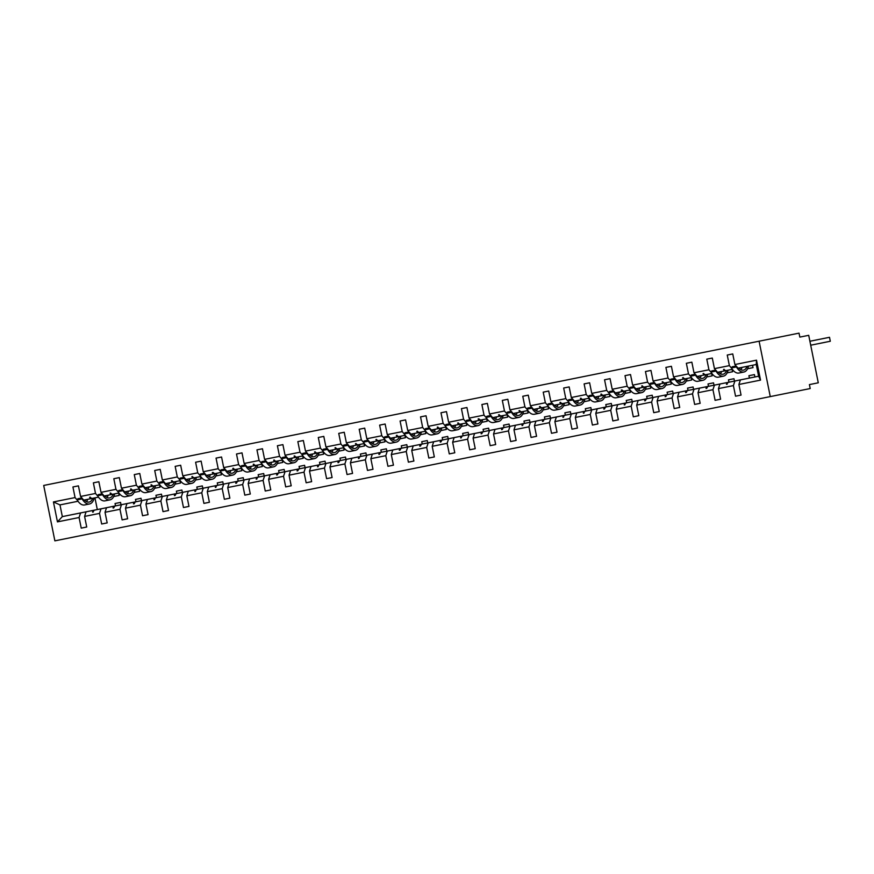 <?xml version="1.0" encoding="UTF-8"?>
<svg xmlns="http://www.w3.org/2000/svg" width="874" height="874" viewBox="0 0 874 874"><rect width="100%" height="100%" fill="white"/><g stroke="black" fill="none" stroke-linecap="round" stroke-linejoin="round"><path stroke-width="1.31" d="M770.267 396.599L810.209 388.548L809.411 384.593L818.283 382.801L808.712 335.321L799.83 337.102L799.033 333.147L43.7 485.452L54.876 540.853L770.267 396.599L759.102 341.199M760.533 380.114L758.61 376.224L756.25 364.513L756.513 360.175L760.533 380.114L738.912 384.473L740.387 379.895L719.936 384.014L62.338 516.61L57.455 521.876L53.434 501.938L59.978 504.899L62.338 516.61M738.912 384.473L741.054 395.081L735.547 396.195L733.406 385.587L734.881 381.009M727.244 355.041L732.751 353.926L727.244 355.041L729.386 365.638L714.44 368.653L717.576 372.302L725.857 370.642L723.519 369.462L724.24 370.958M731.735 368.38L729.386 365.638M748.92 375.7L754.426 374.596L748.92 375.7L749.4 378.081M733.406 385.587L718.461 388.602L720.602 399.2L715.096 400.314L712.955 389.706L714.44 385.128M706.793 359.159L712.299 358.045L706.793 359.159L708.934 369.768L693.989 372.783L697.135 376.432L705.405 374.76L703.067 373.58L703.799 375.088M711.283 372.499L708.934 369.768M753.027 367.626L747.587 368.73L753.027 367.626L752.547 365.256M728.479 379.829L733.974 378.715L728.479 379.829L728.949 382.2M712.955 389.706L698.02 392.721L700.15 403.329L694.644 404.433L692.514 393.835L693.989 389.247M686.352 363.278L691.858 362.175L686.352 363.278L688.494 373.886L673.548 376.902L676.684 380.551L684.954 378.879L682.616 377.71L683.348 379.207M690.842 376.618L688.494 373.886M732.576 371.756L727.146 372.848L732.576 371.756L732.095 369.374M708.027 383.948L713.534 382.845L708.027 383.948L708.508 386.319M692.514 393.835L677.569 396.84L679.71 407.448L674.204 408.562L672.062 397.954L673.537 393.376M665.901 367.408L671.407 366.293L665.901 367.408L668.042 378.016L653.096 381.02L656.232 384.669L664.513 383.009L662.175 381.829L662.907 383.325M670.391 380.747L668.042 378.016M712.124 375.875L706.695 376.967L712.124 375.875L711.644 373.504M687.576 388.078L693.082 386.964L687.576 388.078L688.056 390.449M672.062 397.954L657.117 400.969L659.258 411.578L653.752 412.681L651.611 402.073L653.096 397.495M645.46 371.526L650.955 370.423L645.46 371.526L647.59 382.135L632.656 385.15L635.791 388.799L644.062 387.127L641.724 385.947L642.456 387.455M649.939 384.866L647.59 382.135M691.684 379.993L686.243 381.097L691.684 379.993L691.203 377.623M667.135 392.197L672.641 391.082L667.135 392.197L667.605 394.567M651.611 402.073L636.676 405.088L638.807 415.696L633.3 416.811L631.17 406.202L632.645 401.625M625.008 375.656L630.515 374.542L625.008 375.656L627.15 386.253L612.204 389.269L615.34 392.918L623.621 391.246L621.927 389.946L621.283 390.077L622.004 391.574M629.499 388.996L627.15 386.253M671.232 384.123L665.802 385.216L671.232 384.123L670.751 381.741M646.684 396.315L652.19 395.212L646.684 396.315L647.164 398.697M631.17 406.202L616.225 409.218L618.366 419.815L612.86 420.929L610.718 410.321L612.193 405.744M604.557 379.775L610.063 378.661L604.557 379.775L606.698 390.383L591.753 393.387L594.888 397.047L603.169 395.376L600.831 394.196L601.563 395.704M609.047 393.114L606.698 390.383M650.78 388.242L645.351 389.334L650.78 388.242L650.311 385.871M626.232 400.445L631.738 399.331L626.232 400.445L626.713 402.816M610.718 410.321L595.773 413.336L597.914 423.945L592.408 425.048L590.267 414.451L591.753 409.862M584.116 383.894L589.622 382.79L584.116 383.894L586.246 394.502L571.312 397.517L574.447 401.166L582.718 399.494L580.38 398.326L581.112 399.822M588.606 397.233L586.246 394.502M630.34 392.371L624.899 393.464L630.34 392.371L629.859 389.99M605.791 404.564L611.297 403.449L605.791 404.564L606.272 406.934M590.267 414.451L575.332 417.455L577.474 428.063L571.967 429.178L569.826 418.57L571.301 413.992M563.664 388.023L569.171 386.909L563.664 388.023L565.806 398.62L550.86 401.636L553.996 405.285L562.277 403.624L559.939 402.444L560.66 403.941M568.155 401.363L565.806 398.62M609.888 396.49L604.458 397.583L609.888 396.49L609.407 394.119M585.34 408.682L590.846 407.579L585.34 408.682L585.82 411.064M569.826 418.57L554.881 421.585L557.022 432.193L551.516 433.296L549.375 422.688L550.849 418.111M543.213 392.142L548.719 391.028L543.213 392.142L545.354 402.75L530.409 405.765L533.555 409.414L541.825 407.743L539.487 406.563L540.219 408.071M547.703 405.481L545.354 402.75M589.437 400.609L584.007 401.712L589.437 400.609L588.967 398.238M564.888 412.812L570.394 411.698L564.888 412.812L565.369 415.183M549.375 422.688L534.44 425.704L536.57 436.312L531.064 437.426L528.934 426.818L530.409 422.24M522.772 396.261L528.278 395.157L522.772 396.261L524.913 406.869L509.968 409.884L513.104 413.533L521.374 411.862L519.036 410.693L519.768 412.189M527.262 409.611L524.913 406.869M568.996 404.738L563.566 405.831L568.996 404.738L568.515 402.357M544.447 416.931L549.954 415.827L544.447 416.931L544.928 419.312M528.934 426.818L513.988 429.833L516.13 440.43L510.624 441.545L508.482 430.937L509.957 426.359M502.321 400.39L507.827 399.276L502.321 400.39L504.462 410.998L489.516 414.003L492.652 417.663L500.933 415.991L498.595 414.811L499.327 416.308M506.811 413.73L504.462 410.998M548.544 408.857L543.115 409.95L548.544 408.857L548.064 406.486M523.996 421.06L529.502 419.946L523.996 421.06L524.476 423.431M508.482 430.937L493.537 433.952L495.678 444.56L490.172 445.664L488.031 435.066L489.516 430.478M481.88 404.509L487.375 403.406L481.88 404.509L484.01 415.117L469.076 418.133L472.211 421.781L480.482 420.11L478.799 418.799L478.144 418.941L478.876 420.438M486.359 417.848L484.01 415.117M528.104 412.987L522.663 414.079L528.104 412.987L527.623 410.605M503.555 425.179L509.061 424.065L503.555 425.179L504.025 427.55M488.031 435.066L473.096 438.071L475.227 448.679L469.72 449.793L467.59 439.185L469.065 434.607M461.428 408.639L466.935 407.524L461.428 408.639L463.57 419.236L448.624 422.251L451.76 425.9L460.041 424.24L457.692 423.06L458.424 424.556M465.918 421.978L463.57 419.236M507.652 417.106L502.222 418.198L507.652 417.106L507.171 414.735M483.103 429.298L488.61 428.194L483.103 429.298L483.584 431.68M467.59 439.185L452.645 442.2L454.786 452.798L449.28 453.912L447.138 443.304L448.613 438.726M440.977 412.757L446.483 411.643L440.977 412.757L443.118 423.366L428.173 426.381L431.308 430.03L439.589 428.358L437.251 427.178L437.983 428.686M445.467 426.097L443.118 423.366M487.2 421.224L481.771 422.328L487.2 421.224L486.731 418.854M462.652 433.428L468.158 432.313L462.652 433.428L463.133 435.798M447.138 443.304L432.193 446.319L434.334 456.927L428.828 458.031L426.687 447.433L428.173 442.845M420.536 416.876L426.042 415.773L420.536 416.876L422.666 427.484L407.732 430.5L410.867 434.149L419.138 432.477L416.8 431.308L417.532 432.805M425.026 430.216L422.666 427.484M466.76 425.354L461.319 426.446L466.76 425.354L466.279 422.972M442.211 437.546L447.717 436.443L442.211 437.546L442.692 439.928M426.687 447.433L411.752 450.449L413.883 461.046L408.387 462.16L406.246 451.552L407.721 446.975M400.084 421.006L405.591 419.891L400.084 421.006L402.226 431.614L387.28 434.618L390.416 438.267L398.697 436.607L396.359 435.427L397.08 436.924M404.575 434.345L402.226 431.614M446.308 429.473L440.878 430.565L446.308 429.473L445.827 427.102M421.76 441.676L427.266 440.562L421.76 441.676L422.24 444.047M406.246 451.552L391.301 454.567L393.442 465.176L387.936 466.279L385.795 455.682L387.269 451.093M379.633 425.125L385.139 424.021L379.633 425.125L381.774 435.733L366.829 438.748L369.975 442.397L378.245 440.725L375.907 439.546L376.639 441.053M384.123 438.464L381.774 435.733M425.857 433.591L420.427 434.695L425.857 433.591L425.387 431.221M401.308 445.795L406.814 444.68L401.308 445.795L401.789 448.165M385.795 455.682L370.849 458.686L372.99 469.294L367.484 470.409L365.354 459.8L366.829 455.223M359.192 429.254L364.698 428.14L359.192 429.254L361.323 439.851L346.388 442.867L349.524 446.516L357.794 444.844L355.456 443.675L356.188 445.172M363.682 442.594L361.323 439.851M405.416 437.721L399.986 438.814L405.416 437.721L404.935 435.339M380.867 449.913L386.374 448.81L380.867 449.913L381.348 452.295M365.354 459.8L350.408 462.816L352.55 473.413L347.044 474.527L344.902 463.919L346.377 459.342M338.741 433.373L344.247 432.259L338.741 433.373L340.882 443.981L325.936 446.985L329.072 450.645L337.353 448.974L335.015 447.794L335.736 449.302M343.231 446.712L340.882 443.981M384.964 441.84L379.534 442.932L384.964 441.84L384.484 439.469M360.416 454.043L365.922 452.929L360.416 454.043L360.896 456.414M344.902 463.919L329.957 466.935L332.098 477.543L326.592 478.646L324.451 468.049L325.936 463.46M318.289 437.492L323.795 436.388L318.289 437.492L320.43 448.1L305.496 451.115L308.631 454.764L316.901 453.093L314.564 451.924L315.296 453.42M322.779 450.831L320.43 448.1M364.524 445.969L359.083 447.062L364.524 445.969L364.043 443.588M339.975 458.162L345.47 457.047L339.975 458.162L340.445 460.532M324.451 468.049L309.516 471.053L311.647 481.661L306.14 482.776L304.01 472.168L305.485 467.59M297.848 441.621L303.354 440.507L297.848 441.621L299.99 452.219L285.044 455.234L288.18 458.883L296.461 457.222L294.112 456.042L294.844 457.539M302.338 454.961L299.99 452.219M344.072 450.088L338.642 451.181L344.072 450.088L343.591 447.717M319.523 462.28L325.03 461.177L319.523 462.28L320.004 464.662M304.01 472.168L289.065 475.183L291.206 485.791L285.7 486.894L283.558 476.286L285.033 471.709M277.397 445.74L282.903 444.626L277.397 445.74L279.538 456.348L264.593 459.363L267.728 463.012L276.009 461.341L273.671 460.161L274.403 461.669M281.887 459.079L279.538 456.348M323.62 454.207L318.191 455.31L323.62 454.207L323.14 451.836M299.072 466.41L304.578 465.296L299.072 466.41L299.553 468.781M283.558 476.286L268.613 479.302L270.754 489.91L265.248 491.024L263.107 480.416L264.593 475.838M256.956 449.859L262.462 448.755L256.956 449.859L259.086 460.467L244.152 463.482L247.287 467.131L255.558 465.46L253.22 464.291L253.952 465.787M261.435 463.209L259.086 460.467M303.18 458.337L297.739 459.429L303.18 458.337L302.699 455.955M278.631 470.529L284.137 469.425L278.631 470.529L279.112 472.91M263.107 480.416L248.172 483.431L250.303 494.029L244.807 495.143L242.666 484.535L244.141 479.957M236.504 453.988L242.011 452.874L236.504 453.988L238.646 464.597L223.7 467.601L226.836 471.261L235.117 469.589L232.779 468.409L233.5 469.906M240.995 467.328L238.646 464.597M282.728 462.455L277.298 463.548L282.728 462.455L282.247 460.085M258.18 474.658L263.686 473.544L258.18 474.658L258.66 477.029M242.666 484.535L227.721 487.55L229.862 498.158L224.356 499.262L222.215 488.664L223.689 484.076M216.053 458.107L221.559 457.004L216.053 458.107L218.194 468.715L203.249 471.731L206.395 475.38L214.665 473.708L212.983 472.397L212.327 472.539L213.059 474.036M220.543 471.447L218.194 468.715M262.276 466.585L256.847 467.677L262.276 466.585L261.807 464.203M237.728 478.777L243.234 477.663L237.728 478.777L238.209 481.148M222.215 488.664L207.269 491.669L209.41 502.277L203.904 503.391L201.774 492.783L203.249 488.205M195.612 462.237L201.118 461.122L195.612 462.237L197.743 472.834L182.808 475.849L185.944 479.498L194.214 477.838L191.876 476.658L192.608 478.154M200.102 475.576L197.743 472.834M241.836 470.704L236.406 471.796L241.836 470.704L241.355 468.333M217.287 482.896L222.794 481.793L217.287 482.896L217.768 485.278M201.774 492.783L186.828 495.798L188.97 506.407L183.464 507.51L181.322 496.902L182.797 492.324M175.161 466.355L180.667 465.241L175.161 466.355L177.302 476.964L162.356 479.979L165.492 483.628L173.773 481.956L171.435 480.776L172.156 482.284M179.651 479.695L177.302 476.964M221.384 474.822L215.954 475.926L221.384 474.822L220.903 472.452M196.836 487.026L202.342 485.911L196.836 487.026L197.316 489.396M181.322 496.902L166.377 499.917L168.518 510.525L163.012 511.64L160.871 501.031L162.356 496.443M154.709 470.474L160.215 469.371L154.709 470.474L156.85 481.082L141.905 484.098L145.051 487.747L153.321 486.075L150.983 484.906L151.715 486.403M159.199 483.825L156.85 481.082M200.944 478.952L195.503 480.044L200.944 478.952L200.463 476.57M176.395 491.144L181.89 490.041L176.395 491.144L176.865 493.526M160.871 501.031L145.936 504.047L148.067 514.644L142.56 515.758L140.43 505.15L141.905 500.573M134.268 474.604L139.774 473.489L134.268 474.604L136.41 485.212L121.464 488.216L124.6 491.865L132.881 490.205L130.532 489.025L131.264 490.522M138.758 487.943L136.41 485.212M180.492 483.071L175.062 484.163L180.492 483.071L180.011 480.7M155.943 495.274L161.45 494.16L155.943 495.274L156.424 497.645M140.43 505.15L125.485 508.165L127.626 518.774L122.12 519.877L119.978 509.28L121.453 504.691M113.817 478.723L119.323 477.619L113.817 478.723L115.958 489.331L101.013 492.346L104.148 495.995L112.429 494.323L110.091 493.144L110.823 494.651M118.307 492.062L115.958 489.331M160.04 487.189L154.611 488.293L160.04 487.189L159.56 484.819M135.492 499.393L140.998 498.278L135.492 499.393L135.973 501.763M119.978 509.28L105.033 512.284L107.174 522.892L101.668 524.007L99.527 513.399L101.013 508.821M93.376 482.852L98.871 481.738L93.376 482.852L95.506 493.449L80.572 496.465L78.431 485.857L72.924 486.971L75.066 497.579L53.434 501.938M97.855 496.192L95.506 493.449M139.6 491.319L134.159 492.412L139.6 491.319L139.119 488.948M115.051 503.511L120.557 502.408L115.051 503.511L115.532 505.893M99.527 513.399L84.592 516.414L86.723 527.011L81.227 528.125L79.086 517.517L80.561 512.94M77.415 500.31L75.066 497.579M119.148 495.438L113.718 496.541L119.148 495.438L118.667 493.067M756.25 364.513L738.027 368.183L734.892 364.534L732.751 353.926M754.426 374.596L754.907 376.967M712.299 358.045L714.44 368.653M718.461 388.602L719.936 384.014M733.974 378.715L734.455 381.086M691.858 362.175L693.989 372.783M698.02 392.721L699.495 388.143M713.534 382.845L714.014 385.216M671.407 366.293L673.548 376.902M677.569 396.84L679.043 392.262M693.082 386.964L693.563 389.334M650.955 370.423L653.096 381.02M657.117 400.969L658.603 396.392M672.641 391.082L673.111 393.464M630.515 374.542L632.656 385.15M636.676 405.088L638.151 400.511M652.19 395.212L652.67 397.583M610.063 378.661L612.204 389.269M616.225 409.218L617.699 404.629M631.738 399.331L632.219 401.701M589.622 382.79L591.753 393.387M595.773 413.336L597.259 408.759M611.297 403.449L611.767 405.831M569.171 386.909L571.312 397.517M575.332 417.455L576.807 412.878M590.846 407.579L591.327 409.95M548.719 391.028L550.86 401.636M554.881 421.585L556.356 417.007M570.394 411.698L570.875 414.079M528.278 395.157L530.409 405.765M534.44 425.704L535.915 421.126M549.954 415.827L550.434 418.198M507.827 399.276L509.968 409.884M513.988 429.833L515.463 425.245M529.502 419.946L529.983 422.317M487.375 403.406L489.516 414.003M493.537 433.952L495.012 429.374M509.061 424.065L509.531 426.446M466.935 407.524L469.076 418.133M473.096 438.071L474.571 433.493M488.61 428.194L489.09 430.565M446.483 411.643L448.624 422.251M452.645 442.2L454.119 437.612M468.158 432.313L468.639 434.695M426.042 415.773L428.173 426.381M432.193 446.319L433.679 441.741M447.717 436.443L448.187 438.814M405.591 419.891L407.732 430.5M411.752 450.449L413.227 445.86M427.266 440.562L427.747 442.932M385.139 424.021L387.28 434.618M391.301 454.567L392.776 449.99M406.814 444.68L407.295 447.062M364.698 428.14L366.829 438.748M370.849 458.686L372.335 454.109M386.374 448.81L386.854 451.181M344.247 432.259L346.388 442.867M350.408 462.816L351.883 458.227M365.922 452.929L366.403 455.299M323.795 436.388L325.936 446.985M329.957 466.935L331.432 462.357M345.47 457.047L345.951 459.429M303.354 440.507L305.496 451.115M309.516 471.053L310.991 466.476M325.03 461.177L325.51 463.548M282.903 444.626L285.044 455.234M289.065 475.183L290.539 470.605M304.578 465.296L305.059 467.677M262.462 448.755L264.593 459.363M268.613 479.302L270.099 474.724M284.137 469.425L284.607 471.796M242.011 452.874L244.152 463.482M248.172 483.431L249.647 478.843M263.686 473.544L264.167 475.915M221.559 457.004L223.7 467.601M227.721 487.55L229.196 482.972M243.234 477.663L243.715 480.044M201.118 461.122L203.249 471.731M207.269 491.669L208.755 487.091M222.794 481.793L223.274 484.163M180.667 465.241L182.808 475.849M186.828 495.798L188.303 491.21M202.342 485.911L202.823 488.293M160.215 469.371L162.356 479.979M166.377 499.917L167.852 495.339M181.89 490.041L182.371 492.412M139.774 473.489L141.905 484.098M145.936 504.047L147.411 499.458M161.45 494.16L161.93 496.53M119.323 477.619L121.464 488.216M125.485 508.165L126.959 503.588M140.998 498.278L141.479 500.66M98.871 481.738L101.013 492.346M105.033 512.284L106.519 507.707M756.513 360.175L734.892 364.534M735.547 396.195L741.054 395.081M715.096 400.314L720.602 399.2M694.644 404.433L700.15 403.329M674.204 408.562L679.71 407.448M653.752 412.681L659.258 411.578M633.3 416.811L638.807 415.696M612.86 420.929L618.366 419.815M592.408 425.048L597.914 423.945M571.967 429.178L577.474 428.063M551.516 433.296L557.022 432.193M531.064 437.426L536.57 436.312M510.624 441.545L516.13 440.43M490.172 445.664L495.678 444.56M469.72 449.793L475.227 448.679M449.28 453.912L454.786 452.798M428.828 458.031L434.334 456.927M408.387 462.16L413.883 461.046M387.936 466.279L393.442 465.176M367.484 470.409L372.99 469.294M347.044 474.527L352.55 473.413M326.592 478.646L332.098 477.543M306.14 482.776L311.647 481.661M285.7 486.894L291.206 485.791M265.248 491.024L270.754 489.91M244.807 495.143L250.303 494.029M224.356 499.262L229.862 498.158M203.904 503.391L209.41 502.277M183.464 507.51L188.97 506.407M163.012 511.64L168.518 510.525M142.56 515.758L148.067 514.644M122.12 519.877L127.626 518.774M101.668 524.007L107.174 522.892M81.227 528.125L86.723 527.011M79.086 517.517L57.455 521.876M72.924 486.971L78.431 485.857M732.357 369.331L725.857 370.642M726.611 382.67L726.513 384.341L728.217 382.353M711.906 373.449L705.405 374.76M706.159 386.8L706.072 388.46L706.727 388.329L707.765 386.472M691.454 377.568L684.954 378.879M685.708 390.918L685.62 392.59L686.276 392.459L687.325 390.591M671.014 381.698L664.513 383.009M665.267 395.048L665.169 396.709L665.824 396.577L666.873 394.72M650.562 385.816L644.062 387.127M644.815 399.167L644.728 400.827L645.383 400.696L646.421 398.839M630.11 389.946L623.621 391.246M624.364 403.285L624.276 404.957L625.981 402.969M609.67 394.065L603.169 395.376M603.923 407.415L603.825 409.076L604.48 408.945L605.529 407.087M589.218 398.183L582.718 399.494M583.471 411.534L583.384 413.205L585.088 411.206M568.777 402.313L562.277 403.624M563.031 415.653L562.932 417.324L564.637 415.336M548.326 406.432L541.825 407.743M542.579 419.782L542.492 421.443L543.147 421.312L544.185 419.454M527.874 410.551L521.374 411.862M522.128 423.901L522.04 425.572L523.745 423.584M507.433 414.68L500.933 415.991M501.687 428.031L501.589 429.691L502.244 429.56L503.293 427.703M486.982 418.799L480.482 420.11M481.235 432.149L481.148 433.81L481.803 433.679L482.841 431.822M466.53 422.929L460.041 424.24M460.784 436.268L460.696 437.94L462.401 435.951M446.09 427.047L439.589 428.358M440.343 440.398L440.245 442.058L440.9 441.927L441.949 440.07M425.638 431.166L419.138 432.477M419.891 444.516L419.804 446.188L420.46 446.057L421.508 444.189M405.197 435.296L398.697 436.607M399.451 448.646L399.352 450.307L400.008 450.176L401.057 448.318M384.746 439.414L378.245 440.725M378.999 452.765L378.912 454.425L379.567 454.294L380.605 452.437M364.294 443.544L357.794 444.844M358.548 456.884L358.46 458.555L360.164 456.567M343.853 447.663L337.353 448.974M338.107 461.013L338.009 462.674L338.664 462.543L339.713 460.685M323.402 451.782L316.901 453.093M317.655 465.132L317.568 466.803L319.261 464.804M302.95 455.911L296.461 457.222M297.204 469.262L297.116 470.922L297.772 470.791L298.821 468.934M282.51 460.03L276.009 461.341M276.763 473.38L276.665 475.041L277.32 474.91L278.369 473.053M262.058 464.149L255.558 465.46M256.311 477.499L256.224 479.171L257.917 477.182M241.606 468.278L235.117 469.589M235.871 481.629L235.772 483.289L236.428 483.158L237.477 481.301M221.166 472.397L214.665 473.708M215.419 485.747L215.332 487.419L217.025 485.42M200.714 476.527L194.214 477.838M194.968 489.866L194.88 491.538L196.584 489.549M180.273 480.645L173.773 481.956M174.527 493.996L174.429 495.656L175.084 495.525L176.133 493.668M159.822 484.764L153.321 486.075M154.075 498.114L153.988 499.786L155.681 497.798M139.37 488.894L132.881 490.205M133.624 502.244L133.536 503.905L134.192 503.774L135.241 501.916M118.93 493.012L112.429 494.323M113.183 506.363L113.085 508.023L113.74 507.892L114.789 506.035M98.478 497.142L83.707 500.114L80.572 496.465M91.978 498.442L89.64 497.273L90.372 498.77M92.731 510.482L92.644 512.153L94.337 510.165M84.592 516.414L86.067 511.825M120.557 502.408L121.027 504.779M78.026 501.261L59.978 504.899M758.61 376.224L740.387 379.895M94.949 497.852L97.309 509.564M90.295 497.142L89.64 497.273M93.3 512.022L92.644 512.153M110.747 493.012L110.091 493.144M113.74 507.892L113.085 508.023M131.187 488.894L130.532 489.025M134.192 503.774L133.536 503.905M151.639 484.775L150.983 484.906M154.643 499.655L153.988 499.786M172.091 480.645L171.435 480.776M175.084 495.525L174.429 495.656M192.531 476.527L191.876 476.658M195.536 491.407L194.88 491.538M212.983 472.397L212.327 472.539M215.987 487.277L215.332 487.419M233.434 468.278L232.779 468.409M236.428 483.158L235.772 483.289M253.875 464.16L253.22 464.291M256.88 479.039L256.224 479.171M274.327 460.03L273.671 460.161M277.32 474.91L276.665 475.041M294.767 455.911L294.112 456.042M297.772 470.791L297.116 470.922M315.219 451.792L314.564 451.924M318.223 466.661L317.568 466.803M335.671 447.663L335.015 447.794M338.664 462.543L338.009 462.674M356.111 443.544L355.456 443.675M359.116 458.424L358.46 458.555M376.563 439.414L375.907 439.546M379.567 454.294L378.912 454.425M397.014 435.296L396.359 435.427M400.008 450.176L399.352 450.307M417.455 431.177L416.8 431.308M420.46 446.057L419.804 446.188M437.907 427.047L437.251 427.178M440.9 441.927L440.245 442.058M458.347 422.929L457.692 423.06M461.352 437.808L460.696 437.94M478.799 418.799L478.144 418.941M481.803 433.679L481.148 433.81M499.251 414.68L498.595 414.811M502.244 429.56L501.589 429.691M519.691 410.562L519.036 410.693M522.696 425.441L522.04 425.572M540.143 406.432L539.487 406.563M543.147 421.312L542.492 421.443M560.595 402.313L559.939 402.444M563.588 417.193L562.932 417.324M581.035 398.194L580.38 398.326M584.04 413.063L583.384 413.205M601.487 394.065L600.831 394.196M604.48 408.945L603.825 409.076M621.927 389.946L621.283 390.077M624.932 404.826L624.276 404.957M642.379 385.816L641.724 385.947M645.383 400.696L644.728 400.827M662.831 381.698L662.175 381.829M665.824 396.577L665.169 396.709M683.271 377.579L682.616 377.71M686.276 392.459L685.62 392.59M703.723 373.449L703.067 373.58M706.727 388.329L706.072 388.46M724.175 369.331L723.519 369.462M727.168 384.21L726.513 384.341M94.163 498.005A12.913 7.243 -101.4 0 1 89.563 503.959A12.913 7.243 -101.4 0 1 82.134 498.868L82.353 498.541M89.563 503.959L84.581 504.964A12.913 7.243 -101.4 0 1 77.152 499.873L82.134 498.868M77.152 499.873L77.884 498.737L81.839 497.94M87.75 499.305A10.98 6.151 -101.4 0 1 86.493 501.6M92.731 498.3A10.98 6.151 -101.4 0 1 89.181 502.058A10.98 6.151 -101.4 0 1 84.45 499.961M114.614 493.886A12.913 7.243 -101.4 0 1 110.015 499.841A12.913 7.243 -101.4 0 1 102.586 494.75L102.793 494.411M110.015 499.841L105.033 500.846A12.913 7.243 -101.4 0 1 97.604 495.744L102.586 494.75M97.604 495.744L98.336 494.608L102.28 493.821M108.19 495.176A10.98 6.151 -101.4 0 1 106.945 497.481M113.172 494.171A10.98 6.151 -101.4 0 1 109.632 497.94A10.98 6.151 -101.4 0 1 104.902 495.842M135.066 489.757A12.913 7.243 -101.4 0 1 130.455 495.711A12.913 7.243 -101.4 0 1 123.037 490.62L123.245 490.292M130.455 495.711L125.474 496.716A12.913 7.243 -101.4 0 1 118.056 491.625L123.037 490.62M118.056 491.625L118.788 490.489L122.731 489.691M128.642 491.057A10.98 6.151 -101.4 0 1 127.396 493.351M133.624 490.052A10.98 6.151 -101.4 0 1 130.073 493.81A10.98 6.151 -101.4 0 1 125.343 491.723M155.506 485.638A12.913 7.243 -101.4 0 1 150.907 491.592A12.913 7.243 -101.4 0 1 143.478 486.501L143.697 486.173M150.907 491.592L145.925 492.597A12.913 7.243 -101.4 0 1 138.496 487.506L143.478 486.501M138.496 487.506L139.228 486.37L143.172 485.573M149.093 486.927A10.98 6.151 -101.4 0 1 147.837 489.232M154.064 485.933A10.98 6.151 -101.4 0 1 150.525 489.691A10.98 6.151 -101.4 0 1 145.794 487.594M175.958 481.519A12.913 7.243 -101.4 0 1 171.359 487.463A12.913 7.243 -101.4 0 1 163.93 482.372L164.137 482.044M171.359 487.463L166.377 488.468A12.913 7.243 -101.4 0 1 158.948 483.377L163.93 482.372M158.948 483.377L159.68 482.24L163.624 481.443M169.534 482.809A10.98 6.151 -101.4 0 1 168.289 485.114M174.516 481.803A10.98 6.151 -101.4 0 1 170.965 485.573A10.98 6.151 -101.4 0 1 166.246 483.475M196.41 477.39A12.913 7.243 -101.4 0 1 191.799 483.344A12.913 7.243 -101.4 0 1 184.37 478.253L184.589 477.925M191.799 483.344L186.817 484.349A12.913 7.243 -101.4 0 1 179.399 479.258L184.37 478.253M179.399 479.258L180.12 478.122L184.075 477.324M189.986 478.69A10.98 6.151 -101.4 0 1 188.729 480.984M194.968 477.685A10.98 6.151 -101.4 0 1 191.417 481.443A10.98 6.151 -101.4 0 1 186.686 479.356M216.85 473.271A12.913 7.243 -101.4 0 1 212.251 479.225A12.913 7.243 -101.4 0 1 204.822 474.134L205.029 473.806M212.251 479.225L207.269 480.23A12.913 7.243 -101.4 0 1 199.84 475.139L204.822 474.134M199.84 475.139L200.572 474.003L204.516 473.205M210.426 474.56A10.98 6.151 -101.4 0 1 209.181 476.865M215.408 473.555A10.98 6.151 -101.4 0 1 211.869 477.324A10.98 6.151 -101.4 0 1 207.138 475.227M237.302 469.141A12.913 7.243 -101.4 0 1 232.692 475.095A12.913 7.243 -101.4 0 1 225.273 470.004L225.481 469.677M232.692 475.095L227.71 476.101A12.913 7.243 -101.4 0 1 220.292 471.01L225.273 470.004M220.292 471.01L221.024 469.873L224.968 469.076M230.878 470.441A10.98 6.151 -101.4 0 1 229.633 472.747M235.86 469.436A10.98 6.151 -101.4 0 1 232.309 473.195A10.98 6.151 -101.4 0 1 227.59 471.108M257.743 465.023A12.913 7.243 -101.4 0 1 253.143 470.977A12.913 7.243 -101.4 0 1 245.714 465.886L245.933 465.558M253.143 470.977L248.161 471.982A12.913 7.243 -101.4 0 1 240.732 466.891L245.714 465.886M240.732 466.891L241.464 465.755L245.419 464.957M251.33 466.323A10.98 6.151 -101.4 0 1 250.073 468.617M256.311 465.318A10.98 6.151 -101.4 0 1 252.761 469.076A10.98 6.151 -101.4 0 1 248.03 466.978M278.194 460.904A12.913 7.243 -101.4 0 1 273.595 466.858A12.913 7.243 -101.4 0 1 266.166 461.756L266.373 461.428M273.595 466.858L268.613 467.852A12.913 7.243 -101.4 0 1 261.184 462.761L266.166 461.756M261.184 462.761L261.916 461.625L265.86 460.838M271.77 462.193A10.98 6.151 -101.4 0 1 270.525 464.498M276.752 461.188A10.98 6.151 -101.4 0 1 273.212 464.957A10.98 6.151 -101.4 0 1 268.482 462.859M298.646 456.774A12.913 7.243 -101.4 0 1 294.035 462.728A12.913 7.243 -101.4 0 1 286.617 457.637L286.825 457.31M294.035 462.728L289.054 463.733A12.913 7.243 -101.4 0 1 281.636 458.642L286.617 457.637M281.636 458.642L282.368 457.506L286.311 456.709M292.222 458.074A10.98 6.151 -101.4 0 1 290.976 460.369M297.204 457.069A10.98 6.151 -101.4 0 1 293.653 460.827A10.98 6.151 -101.4 0 1 288.923 458.741M319.086 452.656A12.913 7.243 -101.4 0 1 314.487 458.61A12.913 7.243 -101.4 0 1 307.058 453.519L307.277 453.191M314.487 458.61L309.505 459.615A12.913 7.243 -101.4 0 1 302.076 454.524L307.058 453.519M302.076 454.524L302.808 453.387L306.752 452.59M312.673 453.945A10.98 6.151 -101.4 0 1 311.417 456.25M317.655 452.94A10.98 6.151 -101.4 0 1 314.105 456.709A10.98 6.151 -101.4 0 1 309.374 454.611M339.538 448.537A12.913 7.243 -101.4 0 1 334.939 454.48A12.913 7.243 -101.4 0 1 327.51 449.389L327.717 449.061M334.939 454.48L329.957 455.485A12.913 7.243 -101.4 0 1 322.528 450.394L327.51 449.389M322.528 450.394L323.26 449.258L327.204 448.46M333.114 449.826A10.98 6.151 -101.4 0 1 331.869 452.131M338.096 448.821A10.98 6.151 -101.4 0 1 334.545 452.579A10.98 6.151 -101.4 0 1 329.826 450.492M359.99 444.407A12.913 7.243 -101.4 0 1 355.379 450.361A12.913 7.243 -101.4 0 1 347.961 445.27L348.169 444.942M355.379 450.361L350.398 451.366A12.913 7.243 -101.4 0 1 342.979 446.275L347.961 445.27M342.979 446.275L343.711 445.139L347.655 444.342M353.566 445.707A10.98 6.151 -101.4 0 1 352.309 448.001M358.548 444.702A10.98 6.151 -101.4 0 1 354.997 448.46A10.98 6.151 -101.4 0 1 350.266 446.363M380.43 440.288A12.913 7.243 -101.4 0 1 375.831 446.243A12.913 7.243 -101.4 0 1 368.402 441.141L368.609 440.813M375.831 446.243L370.849 447.248A12.913 7.243 -101.4 0 1 363.42 442.146L368.402 441.141M363.42 442.146L364.152 441.009L368.096 440.223M374.006 441.578A10.98 6.151 -101.4 0 1 372.761 443.883M378.988 440.572A10.98 6.151 -101.4 0 1 375.449 444.342A10.98 6.151 -101.4 0 1 370.718 442.244M400.882 436.159A12.913 7.243 -101.4 0 1 396.272 442.113A12.913 7.243 -101.4 0 1 388.854 437.022L389.061 436.694M396.272 442.113L391.301 443.118A12.913 7.243 -101.4 0 1 383.872 438.027L388.854 437.022M383.872 438.027L384.604 436.891L388.548 436.093M394.458 437.459A10.98 6.151 -101.4 0 1 393.213 439.753M399.44 436.454A10.98 6.151 -101.4 0 1 395.889 440.212A10.98 6.151 -101.4 0 1 391.17 438.125M421.323 432.04A12.913 7.243 -101.4 0 1 416.723 437.994A12.913 7.243 -101.4 0 1 409.294 432.903L409.513 432.575M416.723 437.994L411.741 438.999A12.913 7.243 -101.4 0 1 404.312 433.908L409.294 432.903M404.312 433.908L405.044 432.772L408.999 431.974M414.91 433.329A10.98 6.151 -101.4 0 1 413.653 435.634M419.891 432.335A10.98 6.151 -101.4 0 1 416.341 436.093A10.98 6.151 -101.4 0 1 411.61 433.996M441.774 427.921A12.913 7.243 -101.4 0 1 437.175 433.865A12.913 7.243 -101.4 0 1 429.746 428.773L429.953 428.446M437.175 433.865L432.193 434.87A12.913 7.243 -101.4 0 1 424.764 429.779L429.746 428.773M424.764 429.779L425.496 428.642L429.44 427.845M435.35 429.21A10.98 6.151 -101.4 0 1 434.105 431.516M440.332 428.205A10.98 6.151 -101.4 0 1 436.792 431.974A10.98 6.151 -101.4 0 1 432.062 429.877M462.226 423.792A12.913 7.243 -101.4 0 1 457.615 429.746A12.913 7.243 -101.4 0 1 450.197 424.655L450.405 424.327M457.615 429.746L452.634 430.751A12.913 7.243 -101.4 0 1 445.216 425.66L450.197 424.655M445.216 425.66L445.948 424.524L449.892 423.726M455.802 425.092A10.98 6.151 -101.4 0 1 454.556 427.386M460.784 424.087A10.98 6.151 -101.4 0 1 457.233 427.845A10.98 6.151 -101.4 0 1 452.503 425.747M482.667 419.673A12.913 7.243 -101.4 0 1 478.067 425.627A12.913 7.243 -101.4 0 1 470.638 420.536L470.857 420.208M478.067 425.627L473.085 426.632A12.913 7.243 -101.4 0 1 465.656 421.53L470.638 420.536M465.656 421.53L466.388 420.405L470.332 419.607M476.254 420.962A10.98 6.151 -101.4 0 1 474.997 423.267M481.235 419.957A10.98 6.151 -101.4 0 1 477.685 423.726A10.98 6.151 -101.4 0 1 472.954 421.629M503.118 415.543A12.913 7.243 -101.4 0 1 498.519 421.497A12.913 7.243 -101.4 0 1 491.09 416.406L491.297 416.079M498.519 421.497L493.537 422.503A12.913 7.243 -101.4 0 1 486.108 417.411L491.09 416.406M486.108 417.411L486.84 416.275L490.784 415.478M496.694 416.843A10.98 6.151 -101.4 0 1 495.449 419.149M501.676 415.838A10.98 6.151 -101.4 0 1 498.125 419.596A10.98 6.151 -101.4 0 1 493.406 417.51M523.57 411.425A12.913 7.243 -101.4 0 1 518.959 417.379A12.913 7.243 -101.4 0 1 511.541 412.288L511.749 411.96M518.959 417.379L513.978 418.384A12.913 7.243 -101.4 0 1 506.559 413.293L511.541 412.288M506.559 413.293L507.291 412.157L511.235 411.359M517.146 412.725A10.98 6.151 -101.4 0 1 515.889 415.019M522.128 411.72A10.98 6.151 -101.4 0 1 518.577 415.478A10.98 6.151 -101.4 0 1 513.846 413.38M544.01 407.306A12.913 7.243 -101.4 0 1 539.411 413.249A12.913 7.243 -101.4 0 1 531.982 408.158L532.19 407.83M539.411 413.249L534.429 414.254A12.913 7.243 -101.4 0 1 527 409.163L531.982 408.158M527 409.163L527.732 408.027L531.676 407.24M537.597 408.595A10.98 6.151 -101.4 0 1 536.341 410.9M542.568 407.59A10.98 6.151 -101.4 0 1 539.029 411.359A10.98 6.151 -101.4 0 1 534.298 409.261M564.462 403.176A12.913 7.243 -101.4 0 1 559.852 409.13A12.913 7.243 -101.4 0 1 552.434 404.039L552.641 403.712M559.852 409.13L554.881 410.135A12.913 7.243 -101.4 0 1 547.452 405.044L552.434 404.039M547.452 405.044L548.184 403.908L552.128 403.111M558.038 404.476A10.98 6.151 -101.4 0 1 556.793 406.771M563.02 403.471A10.98 6.151 -101.4 0 1 559.469 407.229A10.98 6.151 -101.4 0 1 554.75 405.143M584.903 399.057A12.913 7.243 -101.4 0 1 580.303 405.012A12.913 7.243 -101.4 0 1 572.874 399.921L573.093 399.593M580.303 405.012L575.321 406.017A12.913 7.243 -101.4 0 1 567.903 400.926L572.874 399.921M567.903 400.926L568.624 399.789L572.579 398.992M578.49 400.347A10.98 6.151 -101.4 0 1 577.233 402.652M583.471 399.342A10.98 6.151 -101.4 0 1 579.921 403.111A10.98 6.151 -101.4 0 1 575.19 401.013M605.354 394.928A12.913 7.243 -101.4 0 1 600.755 400.882A12.913 7.243 -101.4 0 1 593.326 395.791L593.533 395.463M600.755 400.882L595.773 401.887A12.913 7.243 -101.4 0 1 588.344 396.796L593.326 395.791M588.344 396.796L589.076 395.66L593.02 394.862M598.93 396.228A10.98 6.151 -101.4 0 1 597.685 398.533M603.912 395.223A10.98 6.151 -101.4 0 1 600.372 398.981A10.98 6.151 -101.4 0 1 595.642 396.894M625.806 390.809A12.913 7.243 -101.4 0 1 621.196 396.763A12.913 7.243 -101.4 0 1 613.777 391.672L613.985 391.344M621.196 396.763L616.214 397.768A12.913 7.243 -101.4 0 1 608.796 392.677L613.777 391.672M608.796 392.677L609.528 391.541L613.472 390.744M619.382 392.109A10.98 6.151 -101.4 0 1 618.136 394.403M624.364 391.104A10.98 6.151 -101.4 0 1 620.813 394.862A10.98 6.151 -101.4 0 1 616.083 392.765M646.247 386.69A12.913 7.243 -101.4 0 1 641.647 392.644A12.913 7.243 -101.4 0 1 634.218 387.543L634.437 387.215M641.647 392.644L636.665 393.639A12.913 7.243 -101.4 0 1 629.236 388.548L634.218 387.543M629.236 388.548L629.968 387.411L633.923 386.625M639.834 387.98A10.98 6.151 -101.4 0 1 638.577 390.285M644.815 386.974A10.98 6.151 -101.4 0 1 641.265 390.744A10.98 6.151 -101.4 0 1 636.534 388.646M666.698 382.561A12.913 7.243 -101.4 0 1 662.099 388.515A12.913 7.243 -101.4 0 1 654.67 383.424L654.877 383.096M662.099 388.515L657.117 389.52A12.913 7.243 -101.4 0 1 649.688 384.429L654.67 383.424M649.688 384.429L650.42 383.293L654.364 382.495M660.274 383.861A10.98 6.151 -101.4 0 1 659.029 386.155M665.256 382.856A10.98 6.151 -101.4 0 1 661.716 386.614A10.98 6.151 -101.4 0 1 656.986 384.527M687.15 378.442A12.913 7.243 -101.4 0 1 682.539 384.396A12.913 7.243 -101.4 0 1 675.121 379.305L675.329 378.977M682.539 384.396L677.558 385.401A12.913 7.243 -101.4 0 1 670.139 380.31L675.121 379.305M670.139 380.31L670.871 379.174L674.815 378.376M680.726 379.731A10.98 6.151 -101.4 0 1 679.469 382.036M685.708 378.737A10.98 6.151 -101.4 0 1 682.157 382.495A10.98 6.151 -101.4 0 1 677.426 380.398M707.59 374.323A12.913 7.243 -101.4 0 1 702.991 380.266A12.913 7.243 -101.4 0 1 695.562 375.175L695.78 374.848M702.991 380.266L698.009 381.272A12.913 7.243 -101.4 0 1 690.58 376.181L695.562 375.175M690.58 376.181L691.312 375.044L695.256 374.247M701.177 375.612A10.98 6.151 -101.4 0 1 699.921 377.918M706.148 374.607A10.98 6.151 -101.4 0 1 702.609 378.376A10.98 6.151 -101.4 0 1 697.878 376.279M728.042 370.194A12.913 7.243 -101.4 0 1 723.432 376.148A12.913 7.243 -101.4 0 1 716.014 371.057L716.221 370.729M723.432 376.148L718.461 377.153A12.913 7.243 -101.4 0 1 711.032 372.062L716.014 371.057M711.032 372.062L711.764 370.926L715.708 370.128M721.618 371.494A10.98 6.151 -101.4 0 1 720.373 373.788M726.6 370.489A10.98 6.151 -101.4 0 1 723.049 374.247A10.98 6.151 -101.4 0 1 718.33 372.149M830.3 341.253L829.502 337.298L830.3 341.253L810.701 345.208M829.502 337.298L809.903 341.253M748.483 366.075A12.913 7.243 -101.4 0 1 743.883 372.029A12.913 7.243 -101.4 0 1 736.454 366.938L736.673 366.61M743.883 372.029L738.901 373.034A12.913 7.243 -101.4 0 1 731.483 367.932L736.454 366.938M731.483 367.932L732.204 366.807L736.159 366.009M742.07 367.364A10.98 6.151 -101.4 0 1 740.813 369.669M747.051 366.359A10.98 6.151 -101.4 0 1 743.501 370.128A10.98 6.151 -101.4 0 1 738.77 368.03"/></g></svg>
